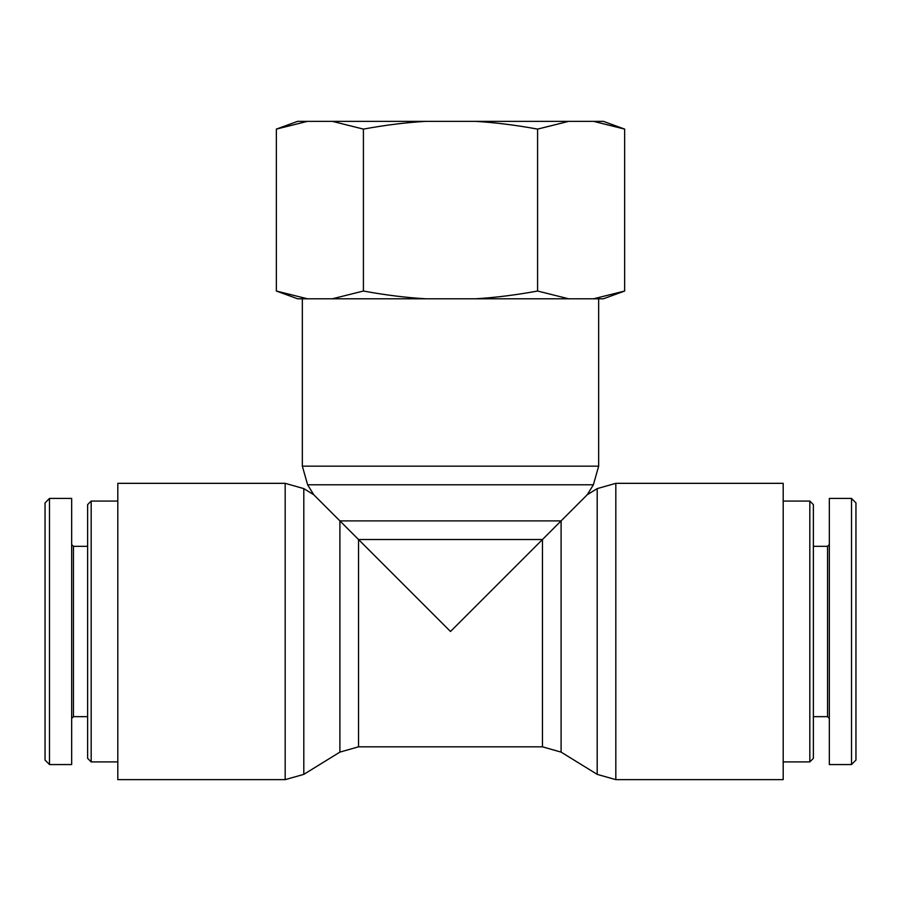 <?xml version="1.0" encoding="UTF-8"?>
<svg xmlns="http://www.w3.org/2000/svg" width="901" height="901" viewBox="0 0 901 901"><rect width="100%" height="100%" fill="white"/><g stroke="black" fill="none" stroke-linecap="round" stroke-linejoin="round"><path stroke-width="1.35" d="M809.819 761.908L813.366 758.36L813.366 504.616L809.819 501.069L809.819 761.908L783.194 761.908M855.95 631.488L855.95 502.893L851.513 498.456L851.513 764.521L855.95 760.095L855.95 631.488M851.513 498.411L829.337 498.411L829.337 764.566L851.513 764.566M829.337 718.435L827.557 716.655L827.557 546.321L829.337 544.542M827.557 546.321L813.366 546.321M91.181 501.069L87.634 504.616L87.634 758.36L91.181 761.908L91.181 501.069L117.806 501.069M91.181 761.908L117.806 761.908M49.487 558.8L49.487 704.177M45.05 502.893L45.05 760.095L49.487 764.521L49.487 498.456L45.05 502.893M49.487 764.566L71.663 764.566L71.663 498.411L49.487 498.411M71.663 718.435L73.443 716.655L73.443 546.321L71.663 544.542M73.443 546.321L87.634 546.321M307.624 484.794L593.376 484.794L598.658 466.166L302.342 466.166L307.624 484.794L313.751 494.739L339.902 520.891L339.902 752.11L303.806 774.364L285.178 779.647L117.806 779.647L117.806 483.33L285.178 483.33L285.178 779.647M339.902 520.891L450.5 631.488L561.098 520.891L542.47 539.519L542.47 746.828L561.098 752.11L561.098 520.891L339.902 520.891M597.194 488.612L597.194 774.364L615.822 779.647L615.822 483.33L597.194 488.612L587.249 494.739L561.098 520.891M302.342 466.166L302.342 298.794M615.822 483.33L783.194 483.33L783.194 779.647L615.822 779.647M593.556 121.353L603.366 121.353L624.652 129.102L593.556 121.353L568.677 121.353L537.582 129.102C515.71 125.093 494.987 122.513 475.39 121.353L425.61 121.353C406.013 122.513 385.29 125.093 363.418 129.102L332.323 121.353L307.444 121.353L276.348 129.102L276.348 291.034L307.444 298.794L297.634 298.794L276.348 291.034M276.348 129.102L297.634 121.353L307.444 121.353M332.323 121.353L425.61 121.353M475.39 121.353L568.677 121.353M332.323 298.794L363.418 291.034C385.29 295.044 406.013 297.623 425.61 298.794L307.444 298.794M475.39 298.794C494.987 297.623 515.71 295.044 537.582 291.034L568.677 298.794L425.61 298.794M624.652 291.034L603.366 298.794L593.556 298.794L624.652 291.034L624.652 129.102M568.677 298.794L593.556 298.794M537.582 291.034L537.582 129.102M363.418 291.034L363.418 129.102M303.806 774.364L303.806 488.612L285.178 483.33M339.902 752.11L358.53 746.828L358.53 539.519L542.47 539.519M809.819 501.069L783.194 501.069M827.557 716.655L813.366 716.655M73.443 716.655L87.634 716.655M313.751 494.739L303.806 488.612M358.53 746.828L542.47 746.828M587.249 494.739L593.376 484.794M598.658 466.166L598.658 298.794M561.098 752.11L597.194 774.364"/></g></svg>
